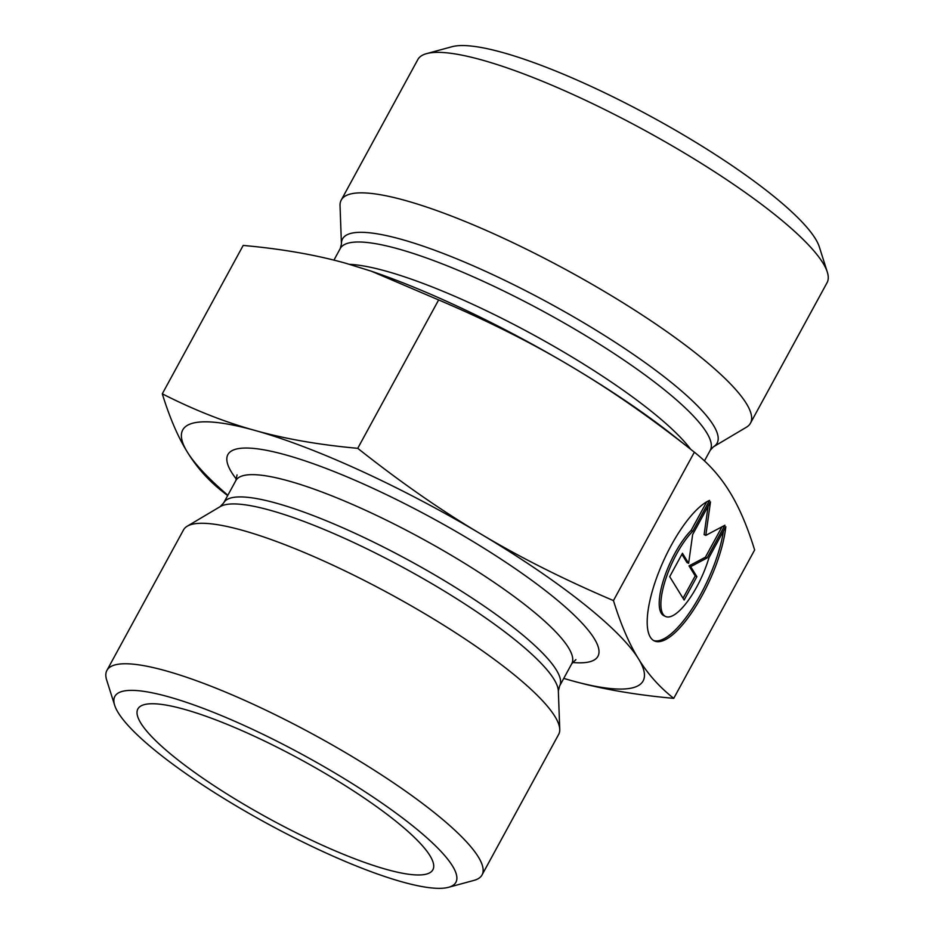 <?xml version="1.0" encoding="UTF-8"?>
<svg xmlns="http://www.w3.org/2000/svg" width="934" height="934" viewBox="0 0 934 934"><rect width="100%" height="100%" fill="white"/><g stroke="black" fill="none" stroke-linecap="round" stroke-linejoin="round"><path stroke-width="1.4" d="M725.811 526.718A77.615 25.055 -65.4 0 1 695.783 606.399A77.615 25.055 -65.4 0 1 654.384 640.934A77.615 25.055 -65.4 0 1 658.797 572.052A77.615 25.055 -65.4 0 1 709.583 500.391L692.759 531.248A50.716 16.368 114.6 0 0 665.335 580.259A50.716 16.368 114.6 0 0 665.592 616.487A50.716 16.368 114.6 0 0 708.988 557.575L725.811 526.718M653.566 640.502A77.615 25.055 114.6 0 0 693.145 607.158A77.615 25.055 114.6 0 0 723.476 530.991M665.592 616.487L663.922 615.716A50.716 16.368 -65.4 0 1 663.665 579.5A50.716 16.368 -65.4 0 1 691.09 530.477L706.711 501.838M692.759 531.248L691.09 530.477M683.023 598.25L695.211 575.916L689.023 565.887L705.404 557.213L721.982 526.811M696.881 576.675L684.132 600.048L669.701 576.652L682.45 553.278L688.627 563.307L692.643 534.575L710.494 501.85L705.8 535.38L724.912 525.247L707.073 557.972L690.693 566.646L696.881 576.675L695.211 575.916M690.693 566.646L689.023 565.887M707.073 557.972L705.404 557.213M705.8 535.38L704.131 534.61L708.1 506.24M688.627 563.307L686.957 562.537L681.89 554.306M371.335 271.199L373.215 271.841A262.174 52.269 28.6 0 1 571.596 366.712C532.135 343.128 487.817 320.864 438.641 299.931L371.335 271.199L346.012 263.33C315.867 254.854 281.589 248.888 243.19 245.432L162.294 393.821C193.817 409.874 224.697 422.075 254.912 430.422C285.068 438.898 319.335 444.864 357.734 448.32C400.044 481.862 440.965 510.349 480.496 533.804C519.958 557.388 564.276 579.64 613.451 600.585C620.806 624.379 629.154 643.783 638.494 658.82L638.529 658.867C647.799 674.009 659.532 687.179 673.741 698.352C635.342 694.908 601.064 688.942 570.919 680.466A262.174 52.269 -151.4 0 0 638.529 658.867M673.741 698.352L754.637 549.974C747.293 526.181 738.946 506.765 729.594 491.739C720.324 476.562 708.579 463.392 694.359 452.196L672.807 435.174A262.174 52.269 28.6 0 0 571.596 366.712C611.128 390.167 652.049 418.654 694.359 452.196L613.451 600.585M438.641 299.931L357.734 448.32M341.435 244.007A213.314 42.532 -151.4 0 1 550.173 303.69A213.314 42.532 -151.4 0 1 713.413 446.826L746.429 427.212A233.045 46.466 -151.4 0 0 750.457 423.184A233.045 46.466 -151.4 0 0 568.082 270.837A233.045 46.466 -151.4 0 0 341.237 200.074A233.045 46.466 -151.4 0 0 340.034 205.632L341.435 244.007L340.256 248.526A210.71 42.007 28.6 0 1 545.363 312.505A210.71 42.007 28.6 0 1 710.26 450.258L704.458 460.894M341.237 200.074L417.825 59.578A233.045 46.466 28.6 0 1 426.64 53.612A233.045 46.466 28.6 0 1 644.682 130.351A233.045 46.466 28.6 0 1 827.302 272.063A233.045 46.466 28.6 0 1 827.057 282.698L750.457 423.184M827.302 272.063L819.34 246.95A213.629 42.59 -151.4 0 0 651.944 117.042A213.629 42.59 -151.4 0 0 452.056 46.7L426.64 53.612M227.651 495.615L222.572 491.599C208.352 480.403 196.607 467.222 187.337 452.056C177.985 437.03 169.638 417.615 162.294 393.821M638.494 658.82A262.174 52.269 -151.4 0 0 480.496 533.804A262.174 52.269 -151.4 0 0 254.912 430.422A262.174 52.269 -151.4 0 0 187.337 452.056A262.174 52.269 -151.4 0 0 227.849 495.253M563.762 678.399A262.174 52.269 -151.4 0 0 570.919 680.466L563.751 678.399M140.812 723.091A167.992 33.496 28.6 0 1 138.711 707.75A167.992 33.496 28.6 0 1 279.791 748.578A167.992 33.496 28.6 0 1 429.932 855.637A167.992 33.496 28.6 0 1 433.423 868.433A167.992 33.496 28.6 0 1 297.362 833.361A167.992 33.496 28.6 0 1 140.812 723.091M106.92 670.39L183.519 529.905A213.629 42.59 28.6 0 1 187.22 526.216A213.629 42.59 28.6 0 1 371.008 583.902A213.629 42.59 28.6 0 1 554.913 716.436A213.629 42.59 28.6 0 1 559.746 729.326A213.629 42.59 28.6 0 1 558.649 734.428L482.049 874.913A213.629 42.59 -151.4 0 0 478.325 856.933A213.629 42.59 -151.4 0 0 283.306 718.725A213.629 42.59 -151.4 0 0 106.92 670.39A213.629 42.59 -151.4 0 0 106.698 680.139L114.66 705.263A194.202 38.714 28.6 0 1 257.761 731.801A194.202 38.714 28.6 0 1 452.5 865.981A194.202 38.714 28.6 0 1 448.553 887.3A194.202 38.714 28.6 0 1 266.844 823.356A194.202 38.714 28.6 0 1 114.66 705.263M448.553 887.3L473.982 880.388A213.629 42.59 -151.4 0 0 482.049 874.913M690.705 449.312A210.71 42.007 -151.4 0 0 531.049 333.578A210.71 42.007 -151.4 0 0 349.503 264.322M572.542 662.486A210.71 42.007 -151.4 0 0 594.246 638.564A210.71 42.007 -151.4 0 0 362.369 483.508A210.71 42.007 -151.4 0 0 236.465 479.259M553.967 679.251A193.898 38.656 28.6 0 1 558.345 690.95L559.618 685.976A191.295 38.142 -151.4 0 0 556.279 669.876A191.295 38.142 -151.4 0 0 381.656 546.121A191.295 38.142 -151.4 0 0 223.716 502.831L220.226 506.602A193.898 38.656 28.6 0 1 387.05 558.952A193.898 38.656 28.6 0 1 553.967 679.251M237.049 474.881L235.847 480.578A191.295 38.142 28.6 0 1 393.798 523.857A191.295 38.142 28.6 0 1 568.421 647.612A191.295 38.142 28.6 0 1 571.76 663.724L559.618 685.976M333.917 260.142L340.256 248.526M713.413 446.826L710.26 450.258M235.847 480.578L223.716 502.831M220.226 506.602L187.22 526.216M558.345 690.95L559.746 729.326M571.76 663.724L575.893 659.626"/></g></svg>
